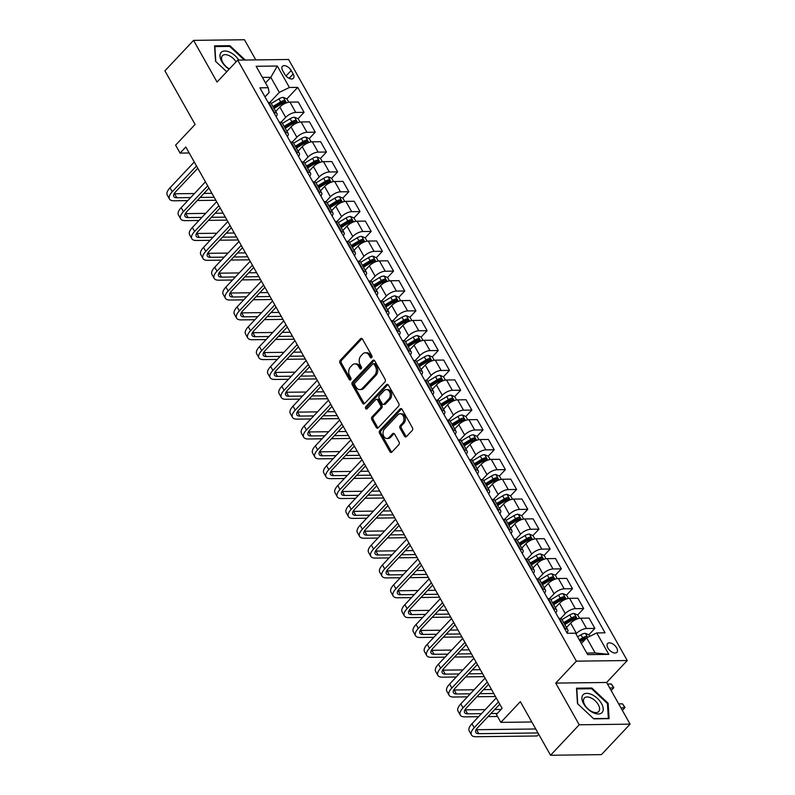 <?xml version="1.0" encoding="UTF-8"?>
<svg xmlns="http://www.w3.org/2000/svg" width="795" height="795" viewBox="0 0 795 795"><rect width="100%" height="100%" fill="white"/><g stroke="black" fill="none" stroke-linecap="round" stroke-linejoin="round"><path stroke-width="1.19" d="M371.653 357.621A1.371 1.004 -90.7 0 0 371.822 355.693L362.49 339.127A1.968 1.431 -90.7 0 0 361.337 338.362A1.968 1.431 -90.7 0 0 360.483 338.769L340.22 360.304A1.968 1.431 -90.7 0 0 339.982 363.057L349.313 379.622A1.371 1.004 -90.7 0 0 350.883 377.943L349.681 375.806A6.29 4.571 -90.7 0 1 350.466 366.982L352.155 365.193A6.29 4.571 -90.7 0 1 354.888 363.891A6.29 4.571 -90.7 0 1 358.575 366.346L359.777 368.492A1.371 1.004 -90.7 0 0 361.357 366.823L360.145 364.676A6.29 4.571 -90.7 0 1 360.94 355.862L362.629 354.063A6.29 4.571 -90.7 0 1 365.362 352.761A6.29 4.571 -90.7 0 1 369.039 355.226L370.251 357.372A1.371 1.004 -90.7 0 0 371.653 357.621M616.662 647.875A6.41 3.518 43.3 0 0 607.599 643.543A6.41 3.518 43.3 0 0 607.857 647.985A6.41 3.518 43.3 0 0 616.92 652.317A6.41 3.518 43.3 0 0 616.662 647.875M404.486 436.177A1.968 1.431 -90.7 0 0 405.639 436.942A1.968 1.431 -90.7 0 0 406.493 436.544L412.178 430.502A1.968 1.431 -90.7 0 0 412.416 427.74L402.061 409.346A1.968 1.431 -90.7 0 0 400.909 408.58A1.968 1.431 -90.7 0 0 400.054 408.988L379.791 430.522A1.968 1.431 -90.7 0 0 379.543 433.275L389.908 451.669A1.968 1.431 -90.7 0 0 391.06 452.434A1.968 1.431 -90.7 0 0 391.915 452.037L398.782 444.733A1.968 1.431 -90.7 0 0 399.02 441.98L394.588 434.11A1.968 1.431 -90.7 0 0 393.436 433.345A1.968 1.431 -90.7 0 0 392.591 433.742L389.182 437.369A5.257 3.816 -90.7 0 1 386.897 438.452A5.257 3.816 -90.7 0 1 383.23 434.905A5.257 3.816 -90.7 0 1 384.482 429.022L397.818 414.851A5.257 3.816 -90.7 0 1 400.104 413.758A5.257 3.816 -90.7 0 1 403.771 417.305A5.257 3.816 -90.7 0 1 402.518 423.188L400.292 425.554A1.968 1.431 -90.7 0 0 400.054 428.306L404.486 436.177L405.857 436.157A1.968 1.431 -90.7 0 0 406.315 436.694M255.811 59.893L244.453 39.75L193.573 40.366L164.903 70.844L195.093 124.437L175.606 145.157L180.077 153.097L185.811 146.995L502.112 708.345L496.378 714.437L500.85 722.377L531.805 721.999M579.217 724.782L630.097 724.156L606.615 682.478L555.725 683.094L579.217 724.782L550.547 755.25L520.347 701.657L500.85 722.377M555.725 683.094L576.365 661.162L237.695 60.112L288.585 59.496L627.255 660.536L576.365 661.162M193.573 40.366L217.055 82.054L237.695 60.112M384.859 382.027A1.968 1.431 -90.7 0 0 385.108 379.265L374.743 360.87A1.968 1.431 -90.7 0 0 373.59 360.105A1.968 1.431 -90.7 0 0 372.736 360.513L352.473 382.047A1.968 1.431 -90.7 0 0 352.225 384.8L362.59 403.194A1.968 1.431 -90.7 0 0 363.742 403.959A1.968 1.431 -90.7 0 0 364.597 403.562L384.859 382.027M388.397 385.108L398.762 403.502A1.968 1.431 -90.7 0 1 398.514 406.265L378.251 427.799A1.968 1.431 -90.7 0 1 377.396 428.197A1.968 1.431 -90.7 0 1 376.254 427.432L371.812 419.561A1.968 1.431 -90.7 0 1 372.06 416.809L380.278 408.073A1.968 1.431 -90.7 0 0 380.527 405.321L377.585 400.094A1.968 1.431 -90.7 0 0 376.433 399.328A1.968 1.431 -90.7 0 0 375.578 399.736L367.022 408.829A1.371 1.004 -90.7 0 1 365.799 406.642L386.4 384.75A1.968 1.431 -90.7 0 1 387.254 384.343A1.968 1.431 -90.7 0 1 388.397 385.108M630.097 724.156L601.427 754.634L550.547 755.25M282.662 70.596L284.63 74.094A6.201 3.409 43.3 0 0 293.415 78.298A6.201 3.409 43.3 0 0 293.156 73.985L291.189 70.497A6.201 3.409 43.3 0 0 282.404 66.293A6.201 3.409 43.3 0 0 282.662 70.596M265.013 96.91L269.127 92.528L268.213 87.728L259.895 87.828L567.242 633.287L575.56 633.188L587.644 654.623L608.821 654.365L595.157 652.953L586.66 637.868L581.374 643.493M268.213 87.728L256.129 66.283L277.316 66.025L289.39 87.47L279.303 92.409L269.833 102.466M286.866 98.898L297.718 87.361L289.39 87.47M297.718 87.361L605.065 632.83L596.747 632.929L608.821 654.365M606.615 682.478L627.255 660.536M180.077 153.097L189.18 152.988M265.52 82.938L270.807 77.324L262.41 77.423M279.303 92.409L270.807 77.324L277.316 66.025M588.847 634.827L594.879 628.418L586.561 628.517A8.01 3.309 150.6 0 0 576.474 633.466L575.997 633.963M594.879 628.418L589.065 618.093L580.747 618.202A8.01 3.309 150.6 0 0 570.651 623.141L566.527 627.513M577.667 614.982L583.699 608.572L575.371 608.672A8.01 3.309 150.6 0 0 565.285 613.611L560.634 618.56M583.699 608.572L577.876 598.247L569.558 598.347A8.01 3.309 150.6 0 0 559.471 603.296L555.367 607.648M566.477 595.127L572.509 588.717L564.192 588.817A8.01 3.309 150.6 0 0 554.105 593.766L549.454 598.705M572.509 588.717L566.696 578.402L558.378 578.502A8.01 3.309 150.6 0 0 548.282 583.441L544.158 587.813M555.298 575.282L561.33 568.872L553.002 568.972A8.01 3.309 150.6 0 0 542.915 573.91L538.265 578.859M561.33 568.872L555.506 558.547L547.189 558.646A8.01 3.309 150.6 0 0 537.102 563.595L532.978 567.978M544.108 555.427L550.14 549.017L541.822 549.126A8.01 3.309 150.6 0 0 531.736 554.065L527.085 559.004M550.14 549.017L544.327 538.702L536.009 538.801A8.01 3.309 150.6 0 0 525.912 543.74L521.818 548.103M532.928 535.582L538.96 529.172L530.633 529.271A8.01 3.309 150.6 0 0 520.546 534.21L515.895 539.159M538.96 529.172L533.137 518.847L524.819 518.946A8.01 3.309 150.6 0 0 514.733 523.895L510.629 528.248M521.739 515.736L527.771 509.317L519.453 509.426A8.01 3.309 150.6 0 0 509.366 514.365L504.716 519.304M527.771 509.317L521.957 499.002L513.64 499.101A8.01 3.309 150.6 0 0 503.543 504.04L499.419 508.432M510.559 495.881L516.591 489.472L508.263 489.571A8.01 3.309 150.6 0 0 498.177 494.52L493.526 499.459M516.591 489.472L510.768 479.147L502.45 479.256A8.01 3.309 150.6 0 0 492.363 484.195L488.259 488.557M499.369 476.036L505.401 469.626L497.084 469.726A8.01 3.309 150.6 0 0 486.997 474.665L482.346 479.614M505.401 469.626L499.588 459.301L491.27 459.401A8.01 3.309 150.6 0 0 481.174 464.35L477.05 468.732M488.19 456.181L494.222 449.771L485.894 449.871A8.01 3.309 150.6 0 0 475.808 454.82L471.157 459.758M494.222 449.771L488.398 439.456L480.081 439.555A8.01 3.309 150.6 0 0 469.994 444.494L465.86 448.867M477 436.336L483.032 429.926L474.714 430.025A8.01 3.309 150.6 0 0 464.628 434.964L459.977 439.913M483.032 429.926L477.219 419.601L468.901 419.7A8.01 3.309 150.6 0 0 458.804 424.649L454.68 429.032M465.82 416.481L471.852 410.071L463.525 410.18A8.01 3.309 150.6 0 0 453.438 415.119L448.787 420.058M471.852 410.071L466.029 399.756L457.711 399.855A8.01 3.309 150.6 0 0 447.625 404.794L443.491 409.177M454.631 396.635L460.663 390.226L452.345 390.325A8.01 3.309 150.6 0 0 442.259 395.264L437.608 400.213M460.663 390.226L454.849 379.901L446.532 380A8.01 3.309 150.6 0 0 436.435 384.949L432.311 389.331M443.451 376.79L449.483 370.371L441.155 370.48A8.01 3.309 150.6 0 0 431.069 375.419L426.418 380.358M449.483 370.371L443.67 360.055L435.342 360.155A8.01 3.309 150.6 0 0 425.255 365.094L421.121 369.476M432.261 356.935L438.293 350.525L429.976 350.625A8.01 3.309 150.6 0 0 419.889 355.574L415.238 360.513M438.293 350.525L432.48 340.2L424.162 340.31A8.01 3.309 150.6 0 0 414.066 345.249L409.942 349.631M421.082 337.09L427.114 330.68L418.786 330.78A8.01 3.309 150.6 0 0 408.7 335.719L404.049 340.667M427.114 330.68L421.3 320.355L412.973 320.455A8.01 3.309 150.6 0 0 402.886 325.403L398.782 329.756M409.892 317.235L415.924 310.825L407.606 310.925A8.01 3.309 150.6 0 0 397.52 315.873L392.869 320.812M415.924 310.825L410.111 300.51L401.793 300.609A8.01 3.309 150.6 0 0 391.697 305.548L387.572 309.931M398.712 297.39L404.744 290.98L396.417 291.079A8.01 3.309 150.6 0 0 386.33 296.018L381.68 300.967M404.744 290.98L398.931 280.655L390.603 280.754A8.01 3.309 150.6 0 0 380.517 285.703L376.413 290.056M387.523 277.534L393.555 271.125L385.237 271.234A8.01 3.309 150.6 0 0 375.151 276.173L370.5 281.112M393.555 271.125L387.741 260.81L379.424 260.909A8.01 3.309 150.6 0 0 369.337 265.848L365.233 270.211M376.343 257.689L382.375 251.28L374.048 251.379A8.01 3.309 150.6 0 0 363.961 256.318L359.31 261.267M382.375 251.28L376.562 240.955L368.234 241.054A8.01 3.309 150.6 0 0 358.147 246.003L354.014 250.375M365.153 237.844L371.185 231.424L362.868 231.534A8.01 3.309 150.6 0 0 352.781 236.473L348.13 241.412M371.185 231.424L365.372 221.109L357.054 221.209A8.01 3.309 150.6 0 0 346.968 226.148L342.864 230.51M353.974 217.989L360.006 211.579L351.678 211.679A8.01 3.309 150.6 0 0 341.592 216.628L336.941 221.567M360.006 211.579L354.192 201.254L345.865 201.364A8.01 3.309 150.6 0 0 335.778 206.303L331.644 210.675M342.784 198.144L348.816 191.734L340.498 191.833A8.01 3.309 150.6 0 0 330.412 196.772L325.761 201.721M348.816 191.734L343.003 181.409L334.685 181.508A8.01 3.309 150.6 0 0 324.599 186.457L320.494 190.81M331.604 178.289L337.637 171.879L329.319 171.978A8.01 3.309 150.6 0 0 319.222 176.927L314.572 181.866M337.637 171.879L331.823 161.564L323.495 161.663A8.01 3.309 150.6 0 0 313.409 166.602L309.275 170.975M320.415 158.444L326.447 152.034L318.129 152.133A8.01 3.309 150.6 0 0 308.043 157.072L303.392 162.021M326.447 152.034L320.633 141.709L312.316 141.808A8.01 3.309 150.6 0 0 302.229 146.757L298.125 151.11M309.235 138.588L315.267 132.179L306.95 132.288A8.01 3.309 150.6 0 0 296.853 137.227L292.202 142.166M315.267 132.179L309.454 121.864L301.126 121.963A8.01 3.309 150.6 0 0 291.04 126.902L286.935 131.264M298.046 118.743L304.078 112.334L295.76 112.433A8.01 3.309 150.6 0 0 285.673 117.372L281.023 122.321M304.078 112.334L298.264 102.008L289.946 102.108A8.01 3.309 150.6 0 0 279.86 107.057L275.756 111.409M586.76 653.063L595.157 652.953M282.801 103.221L283.457 102.515M293.981 123.066L294.637 122.36M305.171 142.911L305.827 142.216M316.35 162.766L317.006 162.061M327.54 182.612L328.196 181.916M338.72 202.467L339.376 201.761M349.899 222.312L350.565 221.616M361.089 242.167L361.745 241.461M372.269 262.012L372.934 261.307M383.458 281.857L384.114 281.162M394.638 301.712L395.304 301.007M405.828 321.558L406.484 320.862M417.007 341.413L417.673 340.707M428.197 361.258L428.853 360.562M439.377 381.113L440.042 380.408M450.566 400.958L451.222 400.253M461.746 420.803L462.412 420.108M472.936 440.659L473.591 439.953M484.115 460.504L484.781 459.808M495.305 480.359L495.961 479.653M506.485 500.204L507.15 499.508M517.674 520.059L518.33 519.354M528.854 539.904L529.52 539.199M540.044 559.75L540.699 559.054M551.223 579.605L551.889 578.899M562.413 599.45L563.069 598.754M573.593 619.305L574.258 618.599M584.782 639.15L585.438 638.455M276.163 116.706A8.01 3.309 150.6 0 0 276.968 113.635L271.155 103.31A8.01 3.309 150.6 0 0 268.76 102.366L268.094 102.376M276.968 113.635A8.01 3.309 150.6 0 0 274.583 112.691L273.907 112.701M287.353 136.561A8.01 3.309 150.6 0 0 288.158 133.49L282.334 123.165A8.01 3.309 150.6 0 0 279.949 122.221L279.274 122.231M288.158 133.49A8.01 3.309 150.6 0 0 285.763 132.546L285.097 132.546M298.532 156.406A8.01 3.309 150.6 0 0 299.337 153.336L293.524 143.011A8.01 3.309 150.6 0 0 291.129 142.067L290.463 142.076M299.337 153.336A8.01 3.309 150.6 0 0 296.952 152.392L296.277 152.402M309.722 176.261A8.01 3.309 150.6 0 0 310.527 173.181L304.704 162.866A8.01 3.309 150.6 0 0 302.319 161.922L301.643 161.932M310.527 173.181A8.01 3.309 150.6 0 0 308.132 172.237L307.466 172.247M320.902 196.107A8.01 3.309 150.6 0 0 321.707 193.036L315.893 182.711A8.01 3.309 150.6 0 0 313.498 181.767L312.833 181.777M321.707 193.036A8.01 3.309 150.6 0 0 319.322 192.092L318.646 192.102M332.091 215.952A8.01 3.309 150.6 0 0 332.896 212.881L327.073 202.566A8.01 3.309 150.6 0 0 324.688 201.622L324.012 201.622M332.896 212.881A8.01 3.309 150.6 0 0 330.501 211.937L329.826 211.947M343.271 235.807A8.01 3.309 150.6 0 0 344.076 232.736L338.263 222.411A8.01 3.309 150.6 0 0 335.868 221.467L335.202 221.477M344.076 232.736A8.01 3.309 150.6 0 0 341.691 231.792L341.015 231.792M354.461 255.652A8.01 3.309 150.6 0 0 355.266 252.581L349.442 242.256A8.01 3.309 150.6 0 0 347.057 241.312L346.382 241.322M355.266 252.581A8.01 3.309 150.6 0 0 352.871 251.637L352.195 251.647M365.64 275.507A8.01 3.309 150.6 0 0 366.445 272.437L360.632 262.111A8.01 3.309 150.6 0 0 358.237 261.167L357.571 261.177M366.445 272.437A8.01 3.309 150.6 0 0 364.06 271.493L363.385 271.493M376.83 295.352A8.01 3.309 150.6 0 0 377.635 292.282L371.812 281.957A8.01 3.309 150.6 0 0 369.427 281.013L368.751 281.023M377.635 292.282A8.01 3.309 150.6 0 0 375.24 291.338L374.564 291.348M388.01 315.208A8.01 3.309 150.6 0 0 388.815 312.127L383.001 301.812A8.01 3.309 150.6 0 0 380.606 300.868L379.94 300.878M388.815 312.127A8.01 3.309 150.6 0 0 386.43 311.183L385.754 311.193M399.199 335.053A8.01 3.309 150.6 0 0 399.994 331.982L394.181 321.657A8.01 3.309 150.6 0 0 391.796 320.713L391.12 320.723M399.994 331.982A8.01 3.309 150.6 0 0 397.609 331.038L396.934 331.048M410.379 354.898A8.01 3.309 150.6 0 0 411.184 351.827L405.371 341.512A8.01 3.309 150.6 0 0 402.976 340.568L402.31 340.568M411.184 351.827A8.01 3.309 150.6 0 0 408.799 350.883L408.123 350.893M421.569 374.753A8.01 3.309 150.6 0 0 422.364 371.682L416.55 361.357A8.01 3.309 150.6 0 0 414.165 360.413L413.489 360.423M422.364 371.682A8.01 3.309 150.6 0 0 419.979 370.738L419.303 370.738M432.748 394.598A8.01 3.309 150.6 0 0 433.553 391.528L427.74 381.203A8.01 3.309 150.6 0 0 425.345 380.258L424.679 380.268M433.553 391.528A8.01 3.309 150.6 0 0 431.168 390.584L430.493 390.593M443.938 414.453A8.01 3.309 150.6 0 0 444.733 411.383L438.92 401.058A8.01 3.309 150.6 0 0 436.534 400.114L435.859 400.123M444.733 411.383A8.01 3.309 150.6 0 0 442.348 410.439L441.672 410.439M455.118 434.299A8.01 3.309 150.6 0 0 455.923 431.228L450.109 420.903A8.01 3.309 150.6 0 0 447.714 419.959L447.048 419.969M455.923 431.228A8.01 3.309 150.6 0 0 453.538 430.284L452.862 430.294M466.307 454.154A8.01 3.309 150.6 0 0 467.102 451.073L461.289 440.758A8.01 3.309 150.6 0 0 458.904 439.814L458.228 439.824M467.102 451.073A8.01 3.309 150.6 0 0 464.717 450.129L464.041 450.139M477.487 473.999A8.01 3.309 150.6 0 0 478.292 470.928L472.478 460.603A8.01 3.309 150.6 0 0 470.084 459.659L469.418 459.669M478.292 470.928A8.01 3.309 150.6 0 0 475.907 469.984L475.231 469.994M488.677 493.844A8.01 3.309 150.6 0 0 489.472 490.773L483.658 480.458A8.01 3.309 150.6 0 0 481.273 479.514L480.597 479.514M489.472 490.773A8.01 3.309 150.6 0 0 487.087 489.829L486.411 489.839M499.856 513.699A8.01 3.309 150.6 0 0 500.661 510.629L494.848 500.303A8.01 3.309 150.6 0 0 492.453 499.359L491.787 499.369M500.661 510.629A8.01 3.309 150.6 0 0 498.276 509.684L497.6 509.684M511.046 533.544A8.01 3.309 150.6 0 0 511.841 530.474L506.027 520.149A8.01 3.309 150.6 0 0 503.642 519.205L502.967 519.215M511.841 530.474A8.01 3.309 150.6 0 0 509.456 529.53L508.78 529.54M522.226 553.399A8.01 3.309 150.6 0 0 523.031 550.329L517.217 540.004A8.01 3.309 150.6 0 0 514.822 539.06L514.156 539.07M523.031 550.329A8.01 3.309 150.6 0 0 520.645 549.385L519.97 549.385M533.415 573.245A8.01 3.309 150.6 0 0 534.21 570.174L528.397 559.849A8.01 3.309 150.6 0 0 526.012 558.905L525.336 558.915M534.21 570.174A8.01 3.309 150.6 0 0 531.825 569.23L531.149 569.24M544.595 593.1A8.01 3.309 150.6 0 0 545.4 590.019L539.586 579.704A8.01 3.309 150.6 0 0 537.191 578.76L536.526 578.77M545.4 590.019A8.01 3.309 150.6 0 0 543.015 589.075L542.339 589.085M555.784 612.945A8.01 3.309 150.6 0 0 556.58 609.874L550.766 599.549A8.01 3.309 150.6 0 0 548.381 598.605L547.705 598.615M556.58 609.874A8.01 3.309 150.6 0 0 554.194 608.93L553.519 608.94M566.964 632.79A8.01 3.309 150.6 0 0 567.769 629.719L561.956 619.404A8.01 3.309 150.6 0 0 559.561 618.46L558.895 618.46M567.769 629.719A8.01 3.309 150.6 0 0 565.384 628.775L564.708 628.785M586.66 637.868L596.747 632.929M245.238 60.023L229.894 45.683L214.57 45.871L215.544 61.285L226.744 71.759M609.099 718.66L608.125 703.237L591.828 688.013L576.504 688.202L577.478 703.615L593.776 718.849L609.099 718.66M229.208 46.408L229.894 45.683M591.142 688.738L591.828 688.013M607.45 703.963L608.125 703.237M371.732 357.521A1.371 1.004 -90.7 0 1 371.623 357.353L370.41 355.206A6.29 4.571 -90.7 0 0 366.734 352.751L365.362 352.761M354.888 363.891L356.269 363.872A6.29 4.571 -90.7 0 1 359.946 366.336L361.149 368.473A1.371 1.004 -90.7 0 0 361.268 368.642M362.033 338.6A1.968 1.431 -90.7 0 0 361.864 338.75L341.602 360.284A1.968 1.431 -90.7 0 0 341.353 363.047L350.684 379.603A1.371 1.004 -90.7 0 0 350.794 379.772M374.286 360.344A1.968 1.431 -90.7 0 0 374.117 360.493L353.854 382.027A1.968 1.431 -90.7 0 0 353.606 384.79L363.971 403.174A1.968 1.431 -90.7 0 0 364.428 403.711M374.137 364.269A1.371 1.004 -90.7 0 0 372.726 364.011L354.948 382.912A1.371 1.004 -90.7 0 0 354.769 384.84L356.041 387.105A6.29 4.571 -90.7 0 0 359.728 389.56A6.29 4.571 -90.7 0 0 362.46 388.258L374.614 375.339A6.29 4.571 -90.7 0 0 375.409 366.525L374.137 364.269L375.508 364.249A1.371 1.004 -90.7 0 0 374.703 363.713L373.332 363.722M359.728 389.56L361.099 389.54A6.29 4.571 -90.7 0 0 363.832 388.248L362.46 388.258M375.508 364.249L376.78 366.505A6.29 4.571 -90.7 0 1 375.995 375.32L363.832 388.248M376.433 399.328L377.814 399.309A1.968 1.431 -90.7 0 1 378.957 400.084L381.898 405.301A1.968 1.431 -90.7 0 1 381.66 408.054L373.441 416.789A1.968 1.431 -90.7 0 0 373.193 419.541L377.625 427.412A1.968 1.431 -90.7 0 0 378.082 427.949M387.94 384.581A1.968 1.431 -90.7 0 0 387.771 384.73L367.171 406.623A1.371 1.004 -90.7 0 0 367.111 408.729M388.805 399.01A5.257 3.816 -90.7 0 0 390.057 393.128A5.257 3.816 -90.7 0 0 386.39 389.59A5.257 3.816 -90.7 0 0 384.104 390.673L379.404 395.662A1.968 1.431 -90.7 0 0 379.165 398.424L382.107 403.641A1.968 1.431 -90.7 0 0 383.25 404.407A1.968 1.431 -90.7 0 0 384.104 404.009L388.805 399.01L390.186 398.991A5.257 3.816 -90.7 0 0 391.438 393.108A5.257 3.816 -90.7 0 0 387.771 389.57L386.39 389.59M383.25 404.407L384.631 404.397A1.968 1.431 -90.7 0 0 385.486 403.989L384.104 404.009M390.186 398.991L385.486 403.989M400.104 413.758L401.485 413.748A5.257 3.816 -90.7 0 1 405.152 417.286A5.257 3.816 -90.7 0 1 403.9 423.169L401.674 425.534A1.968 1.431 -90.7 0 0 401.425 428.286L405.857 436.157M386.897 438.452L388.268 438.433A5.257 3.816 -90.7 0 0 390.554 437.349L389.182 437.369M394.131 433.573A1.968 1.431 -90.7 0 0 393.962 433.732L390.554 437.349M401.594 408.819A1.968 1.431 -90.7 0 0 401.425 408.968L381.163 430.502A1.968 1.431 -90.7 0 0 380.914 433.265L391.279 451.649A1.968 1.431 -90.7 0 0 391.746 452.186M288.804 102.217L286.945 98.928L283.298 97.378A5.307 2.196 150.6 0 0 278.956 98.868L271.254 103.489M274.027 108.418L281.728 103.797A5.307 2.196 -29.4 0 1 284.898 102.466L283.825 100.558A5.307 2.196 150.6 0 0 280.655 101.889L272.953 106.51M273.48 107.444L281.331 102.734A2.703 1.113 -29.4 0 1 282.175 102.307L283.825 100.558M187.799 200.618L173.946 200.787A15.016 6.211 -29.4 0 1 169.464 199.018L167.228 195.053A15.016 6.211 -29.4 0 1 170.001 187.809L194.268 162.011M169.464 199.018A15.016 6.211 -29.4 0 1 172.237 191.774L196.504 165.986M197.776 168.242L175.675 191.734A10.007 4.134 150.6 0 0 173.827 196.564A10.007 4.134 150.6 0 0 176.818 197.746L190.671 197.577M174.155 193.761A10.007 4.134 150.6 0 0 174.582 193.771L194.467 193.533M200.151 197.458L214.143 197.289M203.947 193.414L211.907 193.314M215.833 200.28L197.279 200.509M299.983 122.062L298.135 118.783L294.488 117.223A5.307 2.196 150.6 0 0 290.135 118.723L282.434 123.344M285.206 128.263L292.908 123.642A5.307 2.196 -29.4 0 1 296.088 122.311L295.015 120.403A5.307 2.196 150.6 0 0 291.835 121.734L284.133 126.355M284.67 127.299L292.51 122.589A2.703 1.113 -29.4 0 1 293.365 122.162L295.015 120.403M311.173 141.917L309.315 138.628L305.668 137.078A5.307 2.196 150.6 0 0 301.325 138.569L293.623 143.189M296.396 148.108L304.097 143.488A5.307 2.196 -29.4 0 1 307.267 142.156L306.194 140.258A5.307 2.196 150.6 0 0 303.024 141.589L295.323 146.21M295.849 147.145L303.7 142.434A2.703 1.113 -29.4 0 1 304.545 142.007L306.194 140.258M322.353 161.763L320.504 158.473L316.857 156.923A5.307 2.196 150.6 0 0 312.505 158.414L304.803 163.035M307.576 167.964L315.277 163.343A5.307 2.196 -29.4 0 1 318.457 162.011L317.384 160.103A5.307 2.196 150.6 0 0 314.204 161.435L306.502 166.056M307.039 167L314.88 162.289A2.703 1.113 -29.4 0 1 315.734 161.862L317.384 160.103M198.989 220.473L185.136 220.642A15.016 6.211 -29.4 0 1 180.654 218.873L178.418 214.898A15.016 6.211 -29.4 0 1 181.18 207.654L205.448 181.856M180.654 218.873A15.016 6.211 -29.4 0 1 183.416 211.629L207.684 185.831M208.966 188.087L186.855 211.579A10.007 4.134 150.6 0 0 185.016 216.409A10.007 4.134 150.6 0 0 187.998 217.592L201.851 217.423M185.334 213.617A10.007 4.134 150.6 0 0 185.762 213.626L205.657 213.378M211.331 217.303L225.333 217.134M215.137 213.269L223.097 213.169M227.012 220.126L208.469 220.354M210.168 240.319L196.315 240.488A15.016 6.211 -29.4 0 1 191.833 238.719L189.598 234.744A15.016 6.211 -29.4 0 1 192.37 227.499L216.638 201.711M191.833 238.719A15.016 6.211 -29.4 0 1 194.606 231.474L218.873 205.676M220.145 207.942L198.044 231.434A10.007 4.134 150.6 0 0 196.196 236.264A10.007 4.134 150.6 0 0 199.187 237.447L213.04 237.278M196.524 233.462A10.007 4.134 150.6 0 0 196.951 233.472L216.836 233.233M222.52 237.158L236.513 236.989M226.317 233.114L234.277 233.014M238.202 239.981L219.649 240.209M221.358 260.174L207.505 260.343A15.016 6.211 -29.4 0 1 203.023 258.564L200.787 254.599A15.016 6.211 -29.4 0 1 203.55 247.354L227.817 221.557M203.023 258.564A15.016 6.211 -29.4 0 1 205.786 251.319L230.053 225.532M231.335 227.787L209.224 251.28A10.007 4.134 150.6 0 0 207.386 256.109A10.007 4.134 150.6 0 0 210.367 257.292L224.22 257.123M207.704 253.317A10.007 4.134 150.6 0 0 208.131 253.317L228.026 253.078M233.7 257.004L247.702 256.835M237.506 252.959L245.456 252.87M249.382 259.826L230.828 260.054M333.532 181.618L331.684 178.328L328.037 176.778A5.307 2.196 150.6 0 0 323.684 178.269L315.993 182.89M318.765 187.809L326.467 183.188A5.307 2.196 -29.4 0 1 329.637 181.856L328.564 179.958A5.307 2.196 150.6 0 0 325.394 181.28L317.692 185.901M318.219 186.845L326.069 182.135A2.703 1.113 -29.4 0 1 326.914 181.707L328.564 179.958M232.537 280.019L218.685 280.188A15.016 6.211 -29.4 0 1 214.203 278.419L211.967 274.444A15.016 6.211 -29.4 0 1 214.739 267.2L239.007 241.412M214.203 278.419A15.016 6.211 -29.4 0 1 216.975 271.175L241.243 245.377M242.515 247.642L220.414 271.135A10.007 4.134 150.6 0 0 218.565 275.964A10.007 4.134 150.6 0 0 221.557 277.137L235.409 276.968M218.893 273.162A10.007 4.134 150.6 0 0 219.321 273.172L239.206 272.933M244.89 276.859L258.882 276.69M248.686 272.814L256.646 272.715M260.571 279.681L242.018 279.9M238.888 60.102A13.008 7.145 43.3 0 0 221.129 52.46A13.008 7.145 43.3 0 0 229.149 69.195M236.055 61.861A9.848 5.406 43.3 0 0 222.421 55.7A9.848 5.406 43.3 0 0 222.401 55.73A9.848 5.406 43.3 0 0 229.397 68.946M215.793 61.513L214.849 46.587L229.695 46.408L244.284 60.032M583.629 703.784A13.008 7.145 43.3 0 0 598.387 713.99A13.008 7.145 43.3 0 0 601.517 703.565A13.008 7.145 43.3 0 0 586.76 693.349A13.008 7.145 43.3 0 0 583.629 703.784M584.762 704.867A9.848 5.406 43.3 0 0 598.705 711.535A9.848 5.406 43.3 0 0 598.297 704.698A9.848 5.406 43.3 0 0 584.355 698.03A9.848 5.406 43.3 0 0 584.762 704.867M577.726 703.843L576.782 688.917L591.629 688.738L607.42 703.495L608.364 718.432L593.517 718.61M344.722 201.463L342.874 198.174L339.227 196.623A5.307 2.196 150.6 0 0 334.874 198.114L327.172 202.735M329.945 207.664L337.646 203.043A5.307 2.196 -29.4 0 1 340.826 201.711L339.753 199.803A5.307 2.196 150.6 0 0 336.573 201.135L328.872 205.756M329.408 206.69L337.249 201.99A2.703 1.113 -29.4 0 1 338.104 201.552L339.753 199.803M355.902 221.318L354.053 218.029L350.406 216.469A5.307 2.196 150.6 0 0 346.054 217.969L338.362 222.59M341.135 227.509L348.836 222.888A5.307 2.196 -29.4 0 1 352.006 221.557L350.933 219.649A5.307 2.196 150.6 0 0 347.763 220.98L340.061 225.601M340.588 226.545L348.439 221.835A2.703 1.113 -29.4 0 1 349.283 221.408L350.933 219.649M367.091 241.163L365.243 237.874L361.596 236.324A5.307 2.196 150.6 0 0 357.243 237.814L349.542 242.435M352.314 247.364L360.016 242.743A5.307 2.196 -29.4 0 1 363.196 241.412L362.123 239.504A5.307 2.196 150.6 0 0 358.942 240.835L351.241 245.456M351.778 246.39L359.618 241.68A2.703 1.113 -29.4 0 1 360.473 241.253L362.123 239.504M378.271 261.008L376.423 257.729L372.776 256.169A5.307 2.196 150.6 0 0 368.423 257.669L360.731 262.29M363.504 267.209L371.205 262.589A5.307 2.196 -29.4 0 1 374.375 261.257L373.302 259.349A5.307 2.196 150.6 0 0 370.132 260.68L362.431 265.301M362.957 266.246L370.808 261.535A2.703 1.113 -29.4 0 1 371.653 261.108L373.302 259.349M389.461 280.864L387.612 277.574L383.965 276.024A5.307 2.196 150.6 0 0 379.613 277.515L371.911 282.136M374.684 287.055L382.385 282.434A5.307 2.196 -29.4 0 1 385.565 281.102L384.492 279.204A5.307 2.196 150.6 0 0 381.312 280.536L373.61 285.157M374.147 286.091L381.988 281.38A2.703 1.113 -29.4 0 1 382.842 280.953L384.492 279.204M243.727 299.864L229.874 300.033A15.016 6.211 -29.4 0 1 225.392 298.264L223.156 294.299A15.016 6.211 -29.4 0 1 225.919 287.055L250.186 261.257M225.392 298.264A15.016 6.211 -29.4 0 1 228.155 291.02L252.422 265.232M253.704 267.488L231.593 290.98A10.007 4.134 150.6 0 0 229.755 295.81A10.007 4.134 150.6 0 0 232.736 296.992L246.589 296.823M230.073 293.017A10.007 4.134 150.6 0 0 230.5 293.017L250.395 292.779M256.07 296.704L270.071 296.535M259.876 292.659L267.826 292.57M271.751 299.526L253.198 299.755M254.907 319.719L241.054 319.888A15.016 6.211 -29.4 0 1 236.572 318.119L234.336 314.144A15.016 6.211 -29.4 0 1 237.109 306.9L261.376 281.112M236.572 318.119A15.016 6.211 -29.4 0 1 239.345 310.875L263.612 285.077M264.884 287.333L242.783 310.825A10.007 4.134 150.6 0 0 240.935 315.655A10.007 4.134 150.6 0 0 243.926 316.837L257.779 316.668M241.263 312.862A10.007 4.134 150.6 0 0 241.69 312.872L261.575 312.624M267.249 316.559L281.251 316.38M271.055 312.514L279.015 312.415M282.941 319.371L264.387 319.6M266.096 339.564L252.244 339.733A15.016 6.211 -29.4 0 1 247.762 337.964L245.526 333.999A15.016 6.211 -29.4 0 1 248.288 326.755L272.556 300.957M247.762 337.964A15.016 6.211 -29.4 0 1 250.524 330.72L274.792 304.932M276.074 307.188L253.963 330.68A10.007 4.134 150.6 0 0 252.124 335.51A10.007 4.134 150.6 0 0 255.106 336.692L268.958 336.524M252.442 332.708A10.007 4.134 150.6 0 0 252.87 332.717L272.764 332.479M278.439 336.404L292.441 336.235M282.245 332.36L290.195 332.26M294.12 339.227L275.567 339.455M277.276 359.42L263.423 359.588A15.016 6.211 -29.4 0 1 258.941 357.82L256.705 353.845A15.016 6.211 -29.4 0 1 259.478 346.6L283.745 320.802M258.941 357.82A15.016 6.211 -29.4 0 1 261.714 350.575L285.981 324.777M287.253 327.033L265.152 350.525A10.007 4.134 150.6 0 0 263.304 355.355A10.007 4.134 150.6 0 0 266.295 356.538L280.148 356.369M263.632 352.563A10.007 4.134 150.6 0 0 264.059 352.573L283.944 352.324M289.618 356.249L303.62 356.081M293.425 352.215L301.385 352.115M305.31 359.072L286.757 359.3M288.456 379.265L274.613 379.434A15.016 6.211 -29.4 0 1 270.131 377.665L267.895 373.69A15.016 6.211 -29.4 0 1 270.658 366.445L294.925 340.658M270.131 377.665A15.016 6.211 -29.4 0 1 272.894 370.42L297.161 344.623M298.443 346.888L276.332 370.381A10.007 4.134 150.6 0 0 274.494 375.21A10.007 4.134 150.6 0 0 277.475 376.393L291.328 376.224M274.812 372.408A10.007 4.134 150.6 0 0 275.239 372.418L295.134 372.179M300.808 376.105L314.81 375.936M304.614 372.06L312.564 371.961M316.49 378.927L297.936 379.155M400.64 300.709L398.792 297.419L395.145 295.869A5.307 2.196 150.6 0 0 390.792 297.36L383.101 301.981M385.873 306.91L393.575 302.289A5.307 2.196 -29.4 0 1 396.745 300.957L395.672 299.049A5.307 2.196 150.6 0 0 392.501 300.381L384.8 305.002M385.327 305.946L393.177 301.235A2.703 1.113 -29.4 0 1 394.022 300.808L395.672 299.049M299.645 399.12L285.793 399.289A15.016 6.211 -29.4 0 1 281.311 397.51L279.075 393.545A15.016 6.211 -29.4 0 1 281.847 386.3L306.115 360.503M281.311 397.51A15.016 6.211 -29.4 0 1 284.083 390.266L308.351 364.478M309.623 366.734L287.522 390.226A10.007 4.134 150.6 0 0 285.673 395.055A10.007 4.134 150.6 0 0 288.665 396.238L302.507 396.069M286.001 392.263A10.007 4.134 150.6 0 0 286.429 392.263L306.314 392.024M311.988 395.95L325.99 395.781M315.794 391.905L323.754 391.816M327.679 398.772L309.126 399.001M411.83 320.564L409.982 317.275L406.334 315.724A5.307 2.196 150.6 0 0 401.982 317.215L394.28 321.836M397.053 326.755L404.754 322.134A5.307 2.196 -29.4 0 1 407.934 320.802L406.861 318.904A5.307 2.196 150.6 0 0 403.681 320.226L395.98 324.847M396.516 325.791L404.357 321.081A2.703 1.113 -29.4 0 1 405.212 320.653L406.861 318.904M310.825 418.965L296.982 419.134A15.016 6.211 -29.4 0 1 292.5 417.365L290.264 413.39A15.016 6.211 -29.4 0 1 293.027 406.146L317.294 380.358M292.5 417.365A15.016 6.211 -29.4 0 1 295.263 410.121L319.53 384.323M320.812 386.589L298.701 410.081A10.007 4.134 150.6 0 0 296.863 414.911A10.007 4.134 150.6 0 0 299.844 416.083L313.697 415.914M297.181 412.108A10.007 4.134 150.6 0 0 297.608 412.118L317.503 411.88M323.177 415.805L337.179 415.636M326.984 411.76L334.934 411.661M338.859 418.627L320.305 418.846M423.01 340.409L421.161 337.12L417.514 335.57A5.307 2.196 150.6 0 0 413.161 337.06L405.47 341.681M408.242 346.61L415.944 341.989A5.307 2.196 -29.4 0 1 419.114 340.658L418.041 338.75A5.307 2.196 150.6 0 0 414.871 340.081L407.169 344.702M407.696 345.636L415.547 340.936A2.703 1.113 -29.4 0 1 416.391 340.498L418.041 338.75M322.015 438.81L308.162 438.979A15.016 6.211 -29.4 0 1 303.68 437.21L301.444 433.245A15.016 6.211 -29.4 0 1 304.217 426.001L328.484 400.203M303.68 437.21A15.016 6.211 -29.4 0 1 306.453 429.966L330.72 404.178M331.992 406.434L309.891 429.926A10.007 4.134 150.6 0 0 308.043 434.756A10.007 4.134 150.6 0 0 311.034 435.938L324.877 435.769M308.371 431.963A10.007 4.134 150.6 0 0 308.798 431.963L328.683 431.725M334.357 435.65L348.359 435.481M338.163 431.606L346.123 431.516M350.048 438.472L331.495 438.701M434.199 360.264L432.351 356.975L428.704 355.415A5.307 2.196 150.6 0 0 424.351 356.915L416.65 361.536M419.422 366.455L427.124 361.834A5.307 2.196 -29.4 0 1 430.304 360.503L429.23 358.595A5.307 2.196 150.6 0 0 426.05 359.926L418.349 364.547M418.885 365.491L426.726 360.781A2.703 1.113 -29.4 0 1 427.581 360.354L429.23 358.595M333.194 458.665L319.352 458.834A15.016 6.211 -29.4 0 1 314.87 457.065L312.634 453.09A15.016 6.211 -29.4 0 1 315.396 445.846L339.664 420.058M314.87 457.065A15.016 6.211 -29.4 0 1 317.632 449.821L341.9 424.023M343.182 426.279L321.071 449.771A10.007 4.134 150.6 0 0 319.232 454.601A10.007 4.134 150.6 0 0 322.214 455.783L336.066 455.615M319.55 451.808A10.007 4.134 150.6 0 0 319.978 451.818L339.872 451.57M345.547 455.505L359.549 455.326M349.353 451.461L357.303 451.361M361.228 458.317L342.675 458.546M445.379 380.109L443.531 376.82L439.883 375.27A5.307 2.196 150.6 0 0 435.531 376.76L427.839 381.381M430.612 386.31L438.313 381.689A5.307 2.196 -29.4 0 1 441.483 380.358L440.41 378.45A5.307 2.196 150.6 0 0 437.24 379.781L429.538 384.402M430.065 385.337L437.916 380.626A2.703 1.113 -29.4 0 1 438.76 380.199L440.41 378.45M344.384 478.51L330.531 478.679A15.016 6.211 -29.4 0 1 326.049 476.911L323.813 472.946A15.016 6.211 -29.4 0 1 326.586 465.701L350.853 439.903M326.049 476.911A15.016 6.211 -29.4 0 1 328.822 469.666L353.089 443.878M354.361 446.134L332.26 469.626A10.007 4.134 150.6 0 0 330.412 474.456A10.007 4.134 150.6 0 0 333.403 475.639L347.246 475.47M330.73 471.654A10.007 4.134 150.6 0 0 331.167 471.664L351.052 471.425M356.726 475.35L370.728 475.181M360.533 471.306L368.492 471.206M372.418 478.173L353.864 478.401M456.569 399.955L454.72 396.675L451.073 395.115A5.307 2.196 150.6 0 0 446.72 396.616L439.019 401.236M441.791 406.156L449.493 401.535A5.307 2.196 -29.4 0 1 452.673 400.203L451.6 398.295A5.307 2.196 150.6 0 0 448.42 399.627L440.718 404.248M441.255 405.192L449.096 400.481A2.703 1.113 -29.4 0 1 449.95 400.054L451.6 398.295M355.564 498.366L341.721 498.535A15.016 6.211 -29.4 0 1 337.239 496.766L335.003 492.791A15.016 6.211 -29.4 0 1 337.766 485.546L362.033 459.748M337.239 496.766A15.016 6.211 -29.4 0 1 340.002 489.521L364.269 463.724M365.541 465.979L343.44 489.472A10.007 4.134 150.6 0 0 341.602 494.301A10.007 4.134 150.6 0 0 344.583 495.484L358.436 495.315M341.92 491.509A10.007 4.134 150.6 0 0 342.347 491.519L362.242 491.27M367.916 495.196L381.918 495.027M371.722 491.161L379.672 491.062M383.597 498.018L365.044 498.246M467.748 419.81L465.9 416.52L462.253 414.97A5.307 2.196 150.6 0 0 457.9 416.461L450.209 421.082M452.981 426.001L460.683 421.38A5.307 2.196 -29.4 0 1 463.853 420.048L462.779 418.15A5.307 2.196 150.6 0 0 459.599 419.482L451.908 424.103M452.434 425.037L460.285 420.326A2.703 1.113 -29.4 0 1 461.13 419.899L462.779 418.15M478.938 439.655L477.089 436.366L473.442 434.815A5.307 2.196 150.6 0 0 469.09 436.306L461.388 440.927M464.161 445.856L471.862 441.235A5.307 2.196 -29.4 0 1 475.042 439.903L473.969 437.995A5.307 2.196 150.6 0 0 470.789 439.327L463.088 443.948M463.624 444.892L471.465 440.182A2.703 1.113 -29.4 0 1 472.319 439.754L473.969 437.995M490.118 459.51L488.269 456.221L484.622 454.67A5.307 2.196 150.6 0 0 480.269 456.161L472.578 460.782M475.35 465.701L483.052 461.08A5.307 2.196 -29.4 0 1 486.222 459.748L485.149 457.85A5.307 2.196 150.6 0 0 481.969 459.172L474.277 463.793M474.804 464.737L482.654 460.027A2.703 1.113 -29.4 0 1 483.499 459.599L485.149 457.85M501.307 479.355L499.459 476.066L495.812 474.516A5.307 2.196 150.6 0 0 491.459 476.006L483.758 480.627M486.53 485.556L494.232 480.935A5.307 2.196 -29.4 0 1 497.412 479.604L496.338 477.696A5.307 2.196 150.6 0 0 493.158 479.027L485.457 483.648M485.984 484.582L493.834 479.882A2.703 1.113 -29.4 0 1 494.689 479.445L496.338 477.696M512.487 499.21L510.638 495.921L506.991 494.361A5.307 2.196 150.6 0 0 502.639 495.861L494.947 500.482M497.72 505.401L505.421 500.78A5.307 2.196 -29.4 0 1 508.591 499.449L507.518 497.541A5.307 2.196 150.6 0 0 504.338 498.872L496.646 503.493M497.173 504.437L505.024 499.727A2.703 1.113 -29.4 0 1 505.868 499.3L507.518 497.541M523.676 519.056L521.828 515.766L518.181 514.216A5.307 2.196 150.6 0 0 513.828 515.707L506.127 520.327M508.899 525.256L516.601 520.636A5.307 2.196 -29.4 0 1 519.781 519.304L518.708 517.396A5.307 2.196 150.6 0 0 515.528 518.728L507.826 523.348M508.353 524.283L516.203 519.572A2.703 1.113 -29.4 0 1 517.058 519.145L518.708 517.396M534.856 538.901L533.008 535.621L529.361 534.061A5.307 2.196 150.6 0 0 525.008 535.562L517.316 540.183M520.089 545.102L527.781 540.481A5.307 2.196 -29.4 0 1 530.961 539.149L529.887 537.241A5.307 2.196 150.6 0 0 526.707 538.573L519.016 543.194M519.542 544.138L527.393 539.427A2.703 1.113 -29.4 0 1 528.238 539L529.887 537.241M546.046 558.756L544.197 555.466L540.55 553.916A5.307 2.196 150.6 0 0 536.198 555.407L528.496 560.028M531.269 564.947L538.97 560.326A5.307 2.196 -29.4 0 1 542.15 558.994L541.077 557.096A5.307 2.196 150.6 0 0 537.897 558.428L530.195 563.049M530.722 563.983L538.573 559.273A2.703 1.113 -29.4 0 1 539.427 558.845L541.077 557.096M557.225 578.601L555.377 575.312L551.73 573.761A5.307 2.196 150.6 0 0 547.377 575.252L539.686 579.873M542.458 584.802L550.15 580.181A5.307 2.196 -29.4 0 1 553.33 578.849L552.257 576.941A5.307 2.196 150.6 0 0 549.077 578.273L541.385 582.894M541.912 583.838L549.762 579.128A2.703 1.113 -29.4 0 1 550.607 578.7L552.257 576.941M366.753 518.211L352.901 518.38A15.016 6.211 -29.4 0 1 348.419 516.611L346.183 512.636A15.016 6.211 -29.4 0 1 348.955 505.391L373.223 479.604M348.419 516.611A15.016 6.211 -29.4 0 1 351.191 509.366L375.459 483.569M376.731 485.834L354.63 509.327A10.007 4.134 150.6 0 0 352.781 514.156A10.007 4.134 150.6 0 0 355.772 515.339L369.615 515.17M353.099 511.354A10.007 4.134 150.6 0 0 353.527 511.364L373.421 511.125M379.096 515.051L393.098 514.882M382.902 511.006L390.862 510.907M394.787 517.873L376.234 518.101M377.933 538.066L364.09 538.235A15.016 6.211 -29.4 0 1 359.608 536.456L357.372 532.491A15.016 6.211 -29.4 0 1 360.135 525.247L384.402 499.449M359.608 536.456A15.016 6.211 -29.4 0 1 362.371 529.212L386.638 503.424M387.91 505.68L365.809 529.172A10.007 4.134 150.6 0 0 363.971 534.002A10.007 4.134 150.6 0 0 366.952 535.184L380.805 535.015M364.289 531.209A10.007 4.134 150.6 0 0 364.716 531.209L384.611 530.971M390.285 534.896L404.277 534.727M394.091 530.851L402.041 530.762M405.967 537.718L387.413 537.947M389.123 557.911L375.27 558.08A15.016 6.211 -29.4 0 1 370.788 556.311L368.552 552.336A15.016 6.211 -29.4 0 1 371.325 545.092L395.592 519.304M370.788 556.311A15.016 6.211 -29.4 0 1 373.561 549.067L397.828 523.269M399.1 525.535L376.999 549.027A10.007 4.134 150.6 0 0 375.151 553.857A10.007 4.134 150.6 0 0 378.142 555.029L391.985 554.86M375.469 551.054A10.007 4.134 150.6 0 0 375.896 551.064L395.791 550.826M401.465 554.751L415.467 554.582M405.271 550.706L413.231 550.607M417.156 557.573L398.603 557.792M400.302 577.756L386.459 577.925A15.016 6.211 -29.4 0 1 381.978 576.156L379.742 572.191A15.016 6.211 -29.4 0 1 382.504 564.947L406.772 539.149M381.978 576.156A15.016 6.211 -29.4 0 1 384.74 568.912L409.008 543.124M410.28 545.38L388.179 568.872A10.007 4.134 150.6 0 0 386.34 573.702A10.007 4.134 150.6 0 0 389.321 574.884L403.174 574.715M386.658 570.909A10.007 4.134 150.6 0 0 387.085 570.909L406.98 570.671M412.655 574.596L426.647 574.427M416.461 570.552L424.411 570.462M428.336 577.418L409.783 577.647M411.492 597.611L397.639 597.78A15.016 6.211 -29.4 0 1 393.157 596.011L390.921 592.037A15.016 6.211 -29.4 0 1 393.684 584.792L417.961 559.004M393.157 596.011A15.016 6.211 -29.4 0 1 395.93 588.767L420.197 562.969M421.469 565.225L399.368 588.717A10.007 4.134 150.6 0 0 397.52 593.547A10.007 4.134 150.6 0 0 400.511 594.73L414.354 594.561M397.838 590.755A10.007 4.134 150.6 0 0 398.265 590.764L418.16 590.516M423.834 594.451L437.836 594.272M427.64 590.407L435.6 590.307M439.526 597.264L420.972 597.492M422.672 617.457L408.829 617.626A15.016 6.211 -29.4 0 1 404.347 615.857L402.111 611.892A15.016 6.211 -29.4 0 1 404.874 604.647L429.141 578.849M404.347 615.857A15.016 6.211 -29.4 0 1 407.11 608.612L431.377 582.824M432.649 585.08L410.548 608.572A10.007 4.134 150.6 0 0 408.709 613.402A10.007 4.134 150.6 0 0 411.691 614.585L425.544 614.416M409.028 610.6A10.007 4.134 150.6 0 0 409.455 610.61L429.35 610.371M435.024 614.297L449.016 614.128M438.83 610.252L446.78 610.153M450.705 617.119L432.152 617.347M433.861 637.312L420.008 637.481A15.016 6.211 -29.4 0 1 415.527 635.712L413.291 631.737A15.016 6.211 -29.4 0 1 416.053 624.492L440.331 598.695M415.527 635.712A15.016 6.211 -29.4 0 1 418.299 628.467L442.567 602.67M443.839 604.925L421.738 628.418A10.007 4.134 150.6 0 0 419.889 633.247A10.007 4.134 150.6 0 0 422.88 634.43L436.723 634.261M420.207 630.455A10.007 4.134 150.6 0 0 420.635 630.465L440.529 630.216M446.204 634.142L460.206 633.973M450.01 630.107L457.97 630.008M461.895 636.964L443.342 637.193M445.041 657.157L431.198 657.326A15.016 6.211 -29.4 0 1 426.716 655.557L424.48 651.582A15.016 6.211 -29.4 0 1 427.243 644.338L451.51 618.55M426.716 655.557A15.016 6.211 -29.4 0 1 429.479 648.313L453.746 622.515M455.018 624.781L432.917 648.273A10.007 4.134 150.6 0 0 431.079 653.102A10.007 4.134 150.6 0 0 434.06 654.285L447.913 654.116M431.397 650.3A10.007 4.134 150.6 0 0 431.824 650.31L451.719 650.072M457.393 653.997L471.385 653.828M461.199 649.952L469.149 649.853M473.075 656.819L454.521 657.048M456.231 677.012L442.378 677.181A15.016 6.211 -29.4 0 1 437.896 675.402L435.66 671.437A15.016 6.211 -29.4 0 1 438.423 664.193L462.7 638.395M437.896 675.402A15.016 6.211 -29.4 0 1 440.668 668.158L464.936 642.37M466.208 644.626L444.107 668.118A10.007 4.134 150.6 0 0 442.259 672.948A10.007 4.134 150.6 0 0 445.25 674.13L459.093 673.961M442.577 670.155A10.007 4.134 150.6 0 0 443.004 670.155L462.899 669.917M468.573 673.842L482.575 673.673M472.379 669.797L480.339 669.708M484.264 676.664L465.711 676.893M568.415 598.456L566.557 595.167L562.92 593.617A5.307 2.196 150.6 0 0 558.567 595.107L550.865 599.728M553.638 604.647L561.34 600.026A5.307 2.196 -29.4 0 1 564.52 598.695L563.446 596.797A5.307 2.196 150.6 0 0 560.266 598.118L552.565 602.739M553.091 603.683L560.942 598.973A2.703 1.113 -29.4 0 1 561.797 598.546L563.446 596.797M467.41 696.857L453.567 697.026A15.016 6.211 -29.4 0 1 449.086 695.257L446.85 691.282A15.016 6.211 -29.4 0 1 449.612 684.038L473.88 658.25M449.086 695.257A15.016 6.211 -29.4 0 1 451.848 688.013L476.116 662.215M477.388 664.481L455.287 687.973A10.007 4.134 150.6 0 0 453.448 692.803A10.007 4.134 150.6 0 0 456.429 693.975L470.282 693.806M453.766 690A10.007 4.134 150.6 0 0 454.193 690.01L474.088 689.772M479.763 693.697L493.755 693.528M483.569 689.653L491.519 689.553M495.444 696.519L476.891 696.738M579.595 618.301L577.746 615.012L574.099 613.462A5.307 2.196 150.6 0 0 569.747 614.952L562.055 619.573M564.828 624.502L572.519 619.881A5.307 2.196 -29.4 0 1 575.699 618.55L574.626 616.642A5.307 2.196 150.6 0 0 571.446 617.973L563.754 622.594M564.281 623.528L572.132 618.828A2.703 1.113 -29.4 0 1 572.976 618.391L574.626 616.642M609.725 688.003L613.571 687.953L611.335 683.978L607.489 684.028M611.335 683.978L613.829 687.655L611.156 690.527M478.6 716.702L464.747 716.871A15.016 6.211 -29.4 0 1 460.265 715.103L458.029 711.137A15.016 6.211 -29.4 0 1 460.792 703.893L485.069 678.095M460.265 715.103A15.016 6.211 -29.4 0 1 463.038 707.858L487.305 682.07M488.577 684.326L466.476 707.818A10.007 4.134 150.6 0 0 464.628 712.648A10.007 4.134 150.6 0 0 467.619 713.831L481.462 713.662M464.946 709.856A10.007 4.134 150.6 0 0 465.373 709.856L485.268 709.617M490.942 713.542L497.282 713.463M494.748 709.498L501.089 709.428M497.521 716.474L488.08 716.593M589.771 636.348L588.926 634.867L585.289 633.307A5.307 2.196 150.6 0 0 580.936 634.808L577.607 636.805M587.406 637.501L585.816 636.487A5.307 2.196 150.6 0 0 582.636 637.819L579.307 639.826M579.833 640.76L583.311 638.673A2.703 1.113 -29.4 0 1 584.166 638.246L585.816 636.487M580.38 641.724L583.709 639.727A5.307 2.196 -29.4 0 1 585.885 638.693M620.915 707.848L624.761 707.798L622.525 703.833L618.679 703.883M622.525 703.833L625.019 707.5L622.336 710.382M538.702 734.242L537.062 735.981L475.937 736.726A15.016 6.211 -29.4 0 1 471.455 734.958L469.219 730.983A15.016 6.211 -29.4 0 1 471.982 723.738L496.249 697.95M471.455 734.958A15.016 6.211 -29.4 0 1 474.217 727.713L498.485 701.915M499.757 704.171L477.656 727.663A10.007 4.134 150.6 0 0 475.817 732.493A10.007 4.134 150.6 0 0 478.799 733.676L537.976 732.96M476.135 729.701A10.007 4.134 150.6 0 0 476.563 729.711L535.741 728.985M576.474 633.466L570.651 623.141M565.285 613.611L559.471 603.296M554.105 593.766L548.282 583.441M542.915 573.91L537.102 563.595M531.736 554.065L525.912 543.74M520.546 534.21L514.733 523.895M509.366 514.365L503.543 504.04M498.177 494.52L492.363 484.195M486.997 474.665L481.174 464.35M475.808 454.82L469.994 444.494M464.628 434.964L458.804 424.649M453.438 415.119L447.625 404.794M442.259 395.264L436.435 384.949M431.069 375.419L425.255 365.094M419.889 355.574L414.066 345.249M408.7 335.719L402.886 325.403M397.52 315.873L391.697 305.548M386.33 296.018L380.517 285.703M375.151 276.173L369.337 265.848M363.961 256.318L358.147 246.003M352.781 236.473L346.968 226.148M341.592 216.628L335.778 206.303M330.412 196.772L324.599 186.457M319.222 176.927L313.409 166.602M308.043 157.072L302.229 146.757M296.853 137.227L291.04 126.902M285.673 117.372L279.86 107.057M274.583 112.691L268.76 102.366M295.76 112.433L289.946 102.108M306.95 132.288L301.126 121.963M285.763 132.546L279.949 122.221M318.129 152.133L312.316 141.808M296.952 152.392L291.129 142.067M329.319 171.978L323.495 161.663M308.132 172.237L302.319 161.922M340.498 191.833L334.685 181.508M319.322 192.092L313.498 181.767M351.678 211.679L345.865 201.364M330.501 211.937L324.688 201.622M362.868 231.534L357.054 221.209M341.691 231.792L335.868 221.467M374.048 251.379L368.234 241.054M352.871 251.637L347.057 241.312M385.237 271.234L379.424 260.909M364.06 271.493L358.237 261.167M396.417 291.079L390.603 280.754M375.24 291.338L369.427 281.013M407.606 310.925L401.793 300.609M386.43 311.183L380.606 300.868M418.786 330.78L412.973 320.455M397.609 331.038L391.796 320.713M429.976 350.625L424.162 340.31M408.799 350.883L402.976 340.568M441.155 370.48L435.342 360.155M419.979 370.738L414.165 360.413M452.345 390.325L446.532 380M431.168 390.584L425.345 380.258M463.525 410.18L457.711 399.855M442.348 410.439L436.534 400.114M474.714 430.025L468.901 419.7M453.538 430.284L447.714 419.959M485.894 449.871L480.081 439.555M464.717 450.129L458.904 439.814M497.084 469.726L491.27 459.401M475.907 469.984L470.084 459.659M508.263 489.571L502.45 479.256M487.087 489.829L481.273 479.514M519.453 509.426L513.64 499.101M498.276 509.684L492.453 499.359M530.633 529.271L524.819 518.946M509.456 529.53L503.642 519.205M541.822 549.126L536.009 538.801M520.645 549.385L514.822 539.06M553.002 568.972L547.189 558.646M531.825 569.23L526.012 558.905M564.192 588.817L558.378 578.502M543.015 589.075L537.191 578.76M575.371 608.672L569.558 598.347M554.194 608.93L548.381 598.605M586.561 628.517L580.747 618.202M565.384 628.775L559.561 618.46M286.021 75.982L291.189 70.497M289.102 78.298L293.156 73.985M370.41 355.206L369.039 355.226M361.149 368.473L359.777 368.492M359.946 366.336L358.575 366.346M350.684 379.603L349.313 379.622M341.353 363.047L339.982 363.057M341.602 360.284L340.22 360.304M361.864 338.75L360.483 338.769M371.623 357.353L370.251 357.372M363.971 403.174L362.59 403.194M353.606 384.79L352.225 384.8M353.854 382.027L352.473 382.047M374.117 360.493L372.736 360.513M375.995 375.32L374.614 375.339M376.78 366.505L375.409 366.525M377.625 427.412L376.254 427.432M373.193 419.541L371.812 419.561M373.441 416.789L372.06 416.809M381.66 408.054L380.278 408.073M381.898 405.301L380.527 405.321M378.957 400.084L377.585 400.094M367.171 406.623L365.799 406.642M387.771 384.73L386.4 384.75M401.425 428.286L400.054 428.306M401.674 425.534L400.292 425.554M403.9 423.169L402.518 423.188M393.962 433.732L392.591 433.742M391.279 451.649L389.908 451.669M380.914 433.265L379.543 433.275M381.163 430.502L379.791 430.522M401.425 408.968L400.054 408.988M286.448 102.843L283.388 97.417M280.655 101.889L278.956 98.868M282.374 104.94L281.728 103.797M170.001 187.809L172.237 191.774M174.582 193.771L176.818 197.746M297.638 122.698L294.577 117.263M291.835 121.734L290.135 118.723M293.554 124.795L292.908 123.642M308.818 142.543L305.757 137.118M303.024 141.589L301.325 138.569M304.743 144.64L304.097 143.488M320.007 162.389L316.947 156.963M314.204 161.435L312.505 158.414M315.923 164.495L315.277 163.343M181.18 207.654L183.416 211.629M185.762 213.626L187.998 217.592M192.37 227.499L194.606 231.474M196.951 233.472L199.187 237.447M203.55 247.354L205.786 251.319M208.131 253.317L210.367 257.292M331.187 182.244L328.126 176.808M325.394 181.28L323.684 178.269M327.113 184.341L326.467 183.188M214.739 267.2L216.975 271.175M219.321 273.172L221.557 277.137M342.377 202.089L339.316 196.663M336.573 201.135L334.874 198.114M338.292 204.196L337.646 203.043M353.556 221.944L350.496 216.508M347.763 220.98L346.054 217.969M349.482 224.041L348.836 222.888M364.746 241.789L361.685 236.363M358.942 240.835L357.243 237.814M360.662 243.886L360.016 242.743M375.926 261.644L372.865 256.209M370.132 260.68L368.423 257.669M371.851 263.741L371.205 262.589M387.115 281.49L384.055 276.064M381.312 280.536L379.613 277.515M383.031 283.586L382.385 282.434M225.919 287.055L228.155 291.02M230.5 293.017L232.736 296.992M237.109 306.9L239.345 310.875M241.69 312.872L243.926 316.837M248.288 326.755L250.524 330.72M252.87 332.717L255.106 336.692M259.478 346.6L261.714 350.575M264.059 352.573L266.295 356.538M270.658 366.445L272.894 370.42M275.239 372.418L277.475 376.393M398.295 301.335L395.234 295.909M392.501 300.381L390.792 297.36M394.221 303.442L393.575 302.289M281.847 386.3L284.083 390.266M286.429 392.263L288.665 396.238M409.485 321.19L406.424 315.754M403.681 320.226L401.982 317.215M405.4 323.287L404.754 322.134M293.027 406.146L295.263 410.121M297.608 412.118L299.844 416.083M420.664 341.035L417.604 335.609M414.871 340.081L413.161 337.06M416.59 343.142L415.944 341.989M304.217 426.001L306.453 429.966M308.798 431.963L311.034 435.938M431.854 360.89L428.793 355.454M426.05 359.926L424.351 356.915M427.77 362.987L427.124 361.834M315.396 445.846L317.632 449.821M319.978 451.818L322.214 455.783M443.034 380.735L439.973 375.31M437.24 379.781L435.531 376.76M438.959 382.832L438.313 381.689M326.586 465.701L328.822 469.666M331.167 471.664L333.403 475.639M454.223 400.591L451.163 395.155M448.42 399.627L446.72 396.616M450.139 402.687L449.493 401.535M337.766 485.546L340.002 489.521M342.347 491.519L344.583 495.484M465.403 420.436L462.342 415.01M459.599 419.482L457.9 416.461M461.329 422.533L460.683 421.38M476.593 440.281L473.532 434.855M470.789 439.327L469.09 436.306M472.508 442.388L471.862 441.235M487.772 460.136L484.712 454.7M481.969 459.172L480.269 456.161M483.698 462.233L483.052 461.08M498.962 479.981L495.901 474.555M493.158 479.027L491.459 476.006M494.878 482.088L494.232 480.935M510.142 499.836L507.081 494.401M504.338 498.872L502.639 495.861M506.067 501.933L505.421 500.78M521.331 519.682L518.27 514.256M515.528 518.728L513.828 515.707M517.247 521.778L516.601 520.636M532.511 539.537L529.45 534.101M526.707 538.573L525.008 535.562M528.437 541.634L527.781 540.481M543.701 559.382L540.64 553.956M537.897 558.428L536.198 555.407M539.616 561.479L538.97 560.326M554.88 579.227L551.819 573.801M549.077 578.273L547.377 575.252M550.806 581.334L550.15 580.181M348.955 505.391L351.191 509.366M353.527 511.364L355.772 515.339M360.135 525.247L362.371 529.212M364.716 531.209L366.952 535.184M371.325 545.092L373.561 549.067M375.896 551.064L378.142 555.029M382.504 564.947L384.74 568.912M387.085 570.909L389.321 574.884M393.684 584.792L395.93 588.767M398.265 590.764L400.511 594.73M404.874 604.647L407.11 608.612M409.455 610.61L411.691 614.585M416.053 624.492L418.299 628.467M420.635 630.465L422.88 634.43M427.243 644.338L429.479 648.313M431.824 650.31L434.06 654.285M438.423 664.193L440.668 668.158M443.004 670.155L445.25 674.13M566.07 599.082L563.009 593.646M560.266 598.118L558.567 595.107M561.986 601.179L561.34 600.026M449.612 684.038L451.848 688.013M454.193 690.01L456.429 693.975M577.25 618.927L574.189 613.502M571.446 617.973L569.747 614.952M573.175 621.034L572.519 619.881M460.792 703.893L463.038 707.858M465.373 709.856L467.619 713.831M587.654 637.381L585.378 633.347M582.636 637.819L580.936 634.808M584.156 640.522L583.709 639.727M471.982 723.738L474.217 727.713M476.563 729.711L478.799 733.676"/></g></svg>

